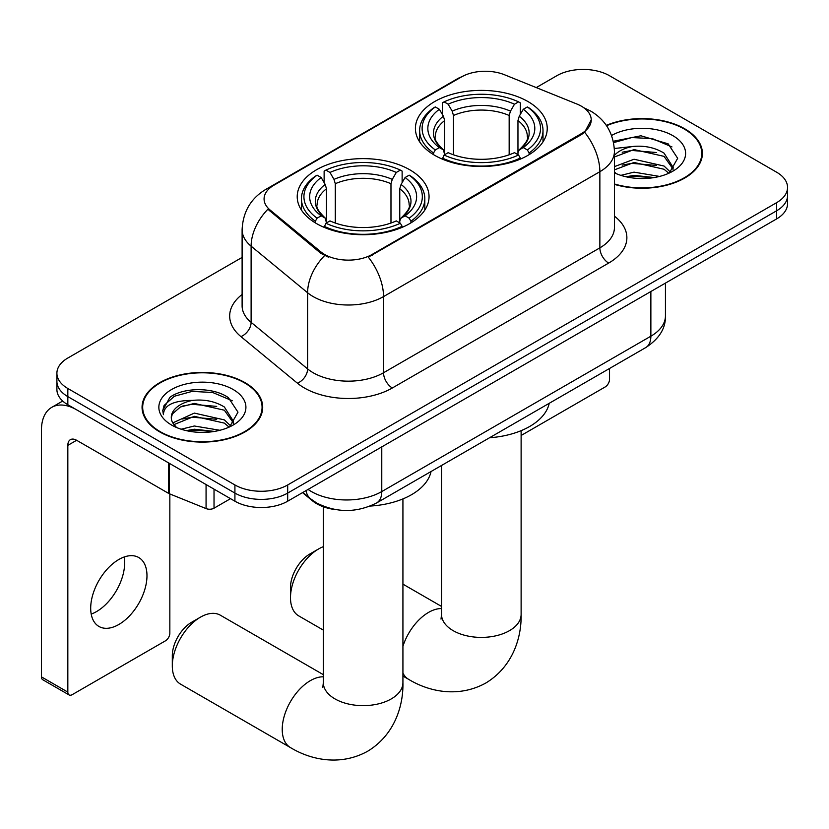 <?xml version="1.0" encoding="UTF-8"?>
<svg xmlns="http://www.w3.org/2000/svg" width="829" height="829" viewBox="0 0 829 829"><rect width="100%" height="100%" fill="white"/><g stroke="black" fill="none" stroke-linecap="round" stroke-linejoin="round"><path stroke-width="1.24" d="M409.744 169.769A65.916 38.051 0 0 0 337.911 161.52A65.916 38.051 0 0 0 297.217 196.68A65.916 38.051 0 0 0 316.523 223.581A65.916 38.051 0 0 0 388.355 231.83A65.916 38.051 0 0 0 429.049 196.68A65.916 38.051 0 0 0 409.744 169.769M527.928 101.532A65.916 38.051 0 0 0 456.095 93.283A65.916 38.051 0 0 0 415.412 128.443A65.916 38.051 0 0 0 434.717 155.344A65.916 38.051 0 0 0 506.55 163.603A65.916 38.051 0 0 0 547.233 128.443A65.916 38.051 0 0 0 527.928 101.532M581.398 106.205A33.574 19.388 0 0 0 576.911 104.029L504.498 74.755A33.574 19.388 0 0 0 461.494 76.931L273.912 185.23A33.574 19.388 0 0 0 264.078 198.939A33.574 19.388 0 0 0 270.15 210.058L320.854 251.861A33.574 19.388 0 0 0 372.097 254.451L581.398 133.614A33.574 19.388 0 0 0 591.232 119.915A33.574 19.388 0 0 0 581.398 106.205M336.139 509.669A37.305 21.544 180 0 1 312.533 500.861L302.544 492.623M614.434 184.37A60.32 34.828 0 0 0 702.391 153.417A60.32 34.828 0 0 0 684.723 128.796A60.32 34.828 0 0 0 606.32 125.376M245.032 382.656A60.32 34.828 0 0 0 179.292 375.102A60.32 34.828 0 0 0 142.06 407.277A60.32 34.828 0 0 0 159.728 431.899A60.32 34.828 0 0 0 225.457 439.453A60.32 34.828 0 0 0 262.7 407.277A60.32 34.828 0 0 0 245.032 382.656M142.681 410.417A60.32 34.828 0 0 0 142.474 411.339M591.232 119.915L584.652 132.257L581.398 134.619L368.325 257.156A43.533 25.129 60 0 1 383.537 296.595A49.75 28.725 180 0 1 313.186 296.595A49.75 28.725 180 0 1 307.611 292.761L251.114 246.172A49.75 28.725 180 0 1 242.109 229.706L242.109 305.86A49.75 28.725 0 0 0 251.114 322.336L307.611 368.915A49.75 28.725 0 0 0 313.186 372.749A49.75 28.725 0 0 0 383.537 372.749L599.864 247.861A49.75 28.725 0 0 0 614.434 227.55L614.434 151.386A49.75 28.725 180 0 1 599.864 171.696A43.533 25.129 -120 0 0 584.652 132.257M242.109 257.404L67.833 358.024A37.305 21.544 0 0 0 56.9 373.257L56.9 389.506A37.305 21.544 0 0 0 67.833 404.739L234.918 501.203L234.918 493.079A37.305 21.544 0 0 0 287.684 493.079L776.618 210.794A37.305 21.544 0 0 0 787.55 195.561A37.305 21.544 0 0 1 776.618 210.794L287.684 493.079A37.305 21.544 0 0 1 234.918 493.079L67.833 396.614L234.918 493.079L234.918 484.955A37.305 21.544 0 0 0 287.684 484.955L776.618 202.67A37.305 21.544 0 0 0 787.55 187.437A37.305 21.544 0 0 0 776.618 172.204L609.533 75.74A37.305 21.544 0 0 0 556.777 75.74L536.249 87.594M56.9 381.381A37.305 21.544 0 0 0 67.833 396.614A37.305 21.544 0 0 1 56.9 381.381M328.398 257.156L320.854 253.342L267.891 209.24A43.533 29.108 129.5 0 0 251.114 246.172L251.114 322.336A12.435 8.321 -50.5 0 1 240.928 336.605A62.185 35.896 180 0 1 242.109 294.471M56.9 373.257A37.305 21.544 0 0 0 67.833 388.49L234.918 484.955M262.285 411.339A60.32 34.828 0 0 0 262.078 410.417M701.976 157.479A60.32 34.828 0 0 0 701.769 156.557M234.918 501.203A37.305 21.544 0 0 0 287.684 501.203L776.618 218.918A37.305 21.544 0 0 0 787.55 203.685L787.55 187.437M614.434 183.965A59.698 34.466 0 0 0 701.769 153.417A59.698 34.466 0 0 0 684.288 129.055A59.698 34.466 0 0 0 606.559 125.718M620.848 175.365L634.03 172.142L659.583 176.432M626.009 176.774L634.03 175.365L654.226 177.551M614.434 166.629L634.03 159.241L664.06 166.038L670.454 172.142M614.434 169.852L634.03 162.463L664.06 169.261L668.785 173.261M614.341 148.505L632.299 146.536A31.087 17.948 0 0 0 614.434 155.355M632.299 146.536C644.226 145.282 654.817 147.489 664.06 153.137L673.169 167.468L672.951 169.831M614.434 156.961L634.03 149.572L664.06 156.37L673.065 169.075M614.434 171.924L616.206 173.634M614.434 172.836A43.533 25.129 0 0 0 672.858 171.188A43.533 25.129 0 0 0 672.858 135.655A43.533 25.129 0 0 0 611.574 135.49M669.304 173.023L677.676 158.308L668.133 143.832L640.91 135.78L613.294 141.251M613.584 142.629L631.812 137.552L652.33 138.619L671.967 146.909M622.196 152.225L631.812 150.443L656.433 152.526M622.196 165.126L631.812 163.344L656.433 165.427M626.838 176.96L631.812 176.235L653.76 177.634M521.12 435.484L605.139 386.977A6.217 3.585 120 0 0 609.533 379.361L609.533 368.47M160.173 431.65A59.698 34.466 0 0 0 225.219 439.121A59.698 34.466 0 0 0 262.078 407.277A59.698 34.466 0 0 0 244.586 382.905A59.698 34.466 0 0 0 179.53 375.433A59.698 34.466 0 0 0 142.681 407.277A59.698 34.466 0 0 0 160.173 431.65M181.147 429.215L194.328 425.992L219.892 430.282M186.307 430.634L194.328 429.215L214.524 431.412M172.764 422.904L194.328 413.101L224.369 419.899L230.763 425.992M173.841 424.666L194.328 416.324L224.369 423.122L229.094 427.122M229.612 426.883L237.985 412.168L228.431 397.692C213.26 386.811 183.188 387.319 169.904 397.329L162.733 410.448L163.417 414.676C163.821 405.215 173.541 400.459 192.597 400.397A31.087 17.948 0 0 0 171.292 417.433A31.087 17.948 0 0 0 172.795 422.956L176.504 427.484M192.597 400.397C204.525 399.143 215.115 401.34 224.369 406.998L233.467 421.319L233.25 423.692M171.292 417.785L172.349 413.972L180.39 406.998L194.328 403.422L224.369 410.22L233.374 422.935M233.156 389.506A43.533 25.129 0 0 0 171.603 389.506A43.533 25.129 0 0 0 171.603 425.049A43.533 25.129 0 0 0 233.156 425.049A43.533 25.129 0 0 0 233.156 389.506M162.743 410.749L164.09 405.443L174.349 396.252L192.121 391.402L212.638 392.48L232.275 400.759M182.504 406.086L192.121 404.303L216.732 406.386M182.504 418.977L192.121 417.194L216.732 419.277M187.136 430.821L192.121 430.096L214.058 431.484M290.492 597.678L290.492 587.523A27.357 15.792 -60 0 1 309.839 554.01L318.637 548.933A39.792 22.974 120 0 0 290.492 597.678A39.792 22.974 120 0 0 298.741 615.895L323.331 630.092M433.526 154.65L433.526 152.982L435.298 149.935A59.201 34.176 0 0 1 435.298 106.941L439.37 109.293A53.481 30.87 0 0 0 439.37 147.583L443.391 149.873L444.686 154.671M444.686 152.712L444.686 120.557L443.391 116.226L439.37 109.293M442.323 114.392L442.323 102.879L444.095 101.863A59.201 34.176 0 0 1 518.55 101.863L514.488 104.216A53.481 30.87 0 0 0 448.157 104.216L452.178 111.148L453.484 115.48L453.484 154.795M509.161 154.795L509.161 115.48L510.467 111.148L514.488 104.216M489.545 437.753A68.403 39.491 0 0 0 549.223 403.298M442.323 158.059A61.688 35.616 0 0 0 520.322 158.059L518.55 155.013A59.201 34.176 0 0 1 444.095 155.013L442.323 159.116M520.322 159.116L520.322 158.059M435.298 106.941L433.526 107.957A61.688 35.616 0 0 0 419.64 130.474A61.688 35.616 0 0 0 433.526 152.982M518.55 101.863L520.322 102.879L520.322 114.392M444.095 155.013L448.157 152.66A53.481 30.87 0 0 0 514.488 152.66L518.55 155.013M439.37 147.583L435.298 149.935M448.157 104.216L444.095 101.863M443.391 116.226A47.833 27.616 0 0 0 443.391 149.873L443.608 150.018C436.821 143.448 434.044 138.982 435.308 136.64A46.02 26.569 0 0 1 444.686 120.557M529.12 152.982A61.688 35.616 0 0 0 543.005 130.474A61.688 35.616 0 0 0 529.12 107.957L527.348 106.941A59.201 34.176 0 0 1 527.348 149.935L529.12 152.982L529.12 154.65M527.348 149.935L523.275 147.583A53.481 30.87 0 0 0 523.275 109.293L527.348 106.941M523.275 109.293L519.255 116.226L517.959 120.557L517.959 152.712L519.255 149.873L523.275 147.583M517.959 120.557A46.02 26.569 0 0 1 527.337 136.64C528.591 139.003 525.824 143.458 519.037 150.018L519.255 149.873A47.833 27.616 0 0 0 519.255 116.226M517.959 154.671L517.959 152.712M323.331 546.674A39.792 22.974 120 0 0 318.637 548.933L309.839 554.01M172.308 665.915L172.308 655.76A27.357 15.792 -60 0 1 191.654 622.247L200.442 617.17A39.792 22.974 120 0 0 172.308 665.915A39.792 22.974 120 0 0 180.546 684.132L290.471 747.592A39.792 22.974 -60 0 1 284.368 715.707A39.792 22.974 -60 0 1 310.367 680.64A39.792 22.974 -60 0 1 323.331 676.806M315.341 222.887L315.341 221.219L317.103 218.172A59.201 34.176 0 0 1 317.103 175.178L321.175 177.53A53.481 30.87 0 0 0 321.175 215.82L325.196 218.11L326.491 222.908M326.491 220.949L326.491 188.794L325.196 184.452L321.175 177.53M324.129 182.629L324.129 171.116L325.901 170.1A59.201 34.176 0 0 1 400.366 170.1L396.293 172.453A53.481 30.87 0 0 0 329.973 172.453L333.994 179.385L335.289 183.717L335.289 223.032M390.977 223.032L390.977 183.717L392.272 179.385L396.293 172.453M370.221 506.063A68.403 39.491 0 0 0 431.039 471.535M324.129 226.296A61.688 35.616 0 0 0 402.127 226.296L400.366 223.25A59.201 34.176 0 0 1 325.901 223.25L324.129 227.353M402.127 227.353L402.127 226.296M317.103 175.178L315.341 176.194A61.688 35.616 0 0 0 301.445 198.711A61.688 35.616 0 0 0 315.341 221.219M400.366 170.1L402.127 171.116L402.127 182.629M325.901 223.25L329.973 220.897A53.481 30.87 0 0 0 396.293 220.897L400.366 223.25M321.175 215.82L317.103 218.172M329.973 172.453L325.901 170.1M325.196 184.452A47.833 27.616 0 0 0 325.196 218.11L325.424 218.255C318.626 211.685 315.859 207.219 317.113 204.877A46.02 26.569 0 0 1 326.491 188.794M410.925 221.219A61.688 35.616 0 0 0 424.821 198.711A61.688 35.616 0 0 0 410.925 176.194L409.153 175.178A59.201 34.176 0 0 1 409.153 218.172L410.925 221.219L410.925 222.887M409.153 218.172L405.091 215.82A53.481 30.87 0 0 0 405.091 177.53L409.153 175.178M405.091 177.53L401.07 184.452L399.765 188.794L399.765 220.949L401.07 218.11L405.091 215.82M399.765 188.794A46.02 26.569 0 0 1 409.143 204.877C410.396 207.24 407.63 211.696 400.842 218.255L401.07 218.11A47.833 27.616 0 0 0 401.07 184.452M399.765 222.908L399.765 220.949M323.331 674.661L220.338 615.201A39.792 22.974 120 0 0 200.442 617.17L191.654 622.247M124.153 557.005A39.792 22.974 -60 0 1 96.516 611.595A39.792 22.974 -60 0 1 91.2 614.082M118.837 624.486A39.792 22.974 120 0 0 144.837 589.409A39.792 22.974 120 0 0 138.733 557.523A39.792 22.974 120 0 0 118.837 559.492A39.792 22.974 120 0 0 92.838 594.559A39.792 22.974 120 0 0 98.941 626.455A39.792 22.974 120 0 0 118.837 624.486M214.027 489.141L214.027 508.187L230.524 498.664M168.577 462.903L76.631 409.816A49.75 28.725 -120 0 0 51.75 407.35A49.75 28.725 -120 0 0 41.45 430.127L41.45 676.879L67.833 692.111L67.833 445.36A12.435 7.181 60 0 1 70.403 439.66A12.435 7.181 60 0 1 76.631 440.282L168.577 493.369L168.577 462.903A6.217 3.585 0 0 0 169.406 463.307M67.833 692.111A6.217 3.585 120 0 0 69.118 694.951L42.735 679.728A6.217 3.585 -60 0 1 41.45 676.879M69.118 694.951A6.217 3.585 120 0 0 72.227 694.65L165.448 640.827A6.217 3.585 120 0 0 169.841 633.211L169.841 493.949M214.027 508.187A6.217 3.585 180 0 1 206.069 508.591L169.406 493.773A6.217 3.585 180 0 1 168.577 493.369M270.15 210.058L270.15 211.53M320.854 251.861L320.854 253.342M372.097 254.451L372.097 255.456M581.398 133.614L581.398 134.619M312.533 500.333L312.533 500.861M392.324 387.982A12.435 7.181 60 0 1 383.537 372.749L383.537 296.595L599.864 171.696L599.864 247.861A12.435 7.181 60 0 0 608.662 263.083L392.324 387.982A62.185 35.896 180 0 1 304.388 387.982A62.185 35.896 180 0 1 297.424 383.195L240.928 336.605M614.434 151.386C613.595 133.5 605.73 120.091 590.849 111.159L584.569 108.091A43.533 20.383 112 0 0 583.979 107.874M270.213 187.768A43.533 25.129 -120 0 0 265.694 189.468C250.814 198.4 242.959 211.809 242.109 229.706M265.694 189.468L457.836 78.537A43.533 25.129 60 0 1 461.142 77.138M324.564 255.643A43.533 29.108 129.5 0 0 307.611 292.761L307.611 368.915A12.435 8.321 -50.5 0 1 297.424 383.195M614.434 216.162A62.185 35.896 180 0 1 608.662 263.083M287.684 484.955L287.684 501.203M776.618 202.67L776.618 218.918M67.833 388.49L67.833 404.739M308.077 489.421A49.75 28.725 0 0 0 311.424 491.556A49.75 28.725 0 0 0 381.775 491.556L650.869 336.201A49.75 28.725 0 0 0 665.438 315.89C665.801 328.232 659.231 338.802 645.718 347.589L376.625 502.944A24.87 14.362 60 0 0 381.775 491.556L381.775 446.883M650.869 291.518L650.869 336.201A24.87 14.362 60 0 1 645.718 347.589M306.067 490.592A24.87 16.632 129.5 0 0 310.398 498.675L302.844 492.447M521.12 430.665L521.12 614.434A39.792 22.974 180 0 1 509.462 630.672A39.792 22.974 180 0 1 453.183 630.672A39.792 22.974 180 0 1 441.525 614.434L441.007 619.128M402.925 646.278A39.792 22.974 -60 0 1 428.562 612.403A39.792 22.974 -60 0 1 441.525 608.569M521.12 614.434C521.648 637.439 512.913 666.651 485.763 683.055C457.991 698.36 428.324 691.324 408.656 679.355A39.792 22.974 -60 0 1 402.925 673.107M509.161 115.48A46.02 26.569 0 0 0 453.484 115.48M510.467 111.148A47.833 27.616 0 0 0 452.178 111.148M402.925 498.903L402.925 682.671A39.792 22.974 180 0 1 391.267 698.909A39.792 22.974 180 0 1 334.989 698.909A39.792 22.974 180 0 1 323.331 682.671L322.813 687.355M390.977 183.717A46.02 26.569 0 0 0 335.289 183.717M392.272 179.385A47.833 27.616 0 0 0 333.994 179.385M67.833 445.36L76.631 440.282M169.406 463.38L169.406 493.773M206.069 508.591L206.069 484.55M457.836 78.537L465.825 74.817M584.569 108.091L583.917 107.832M376.625 502.944C356.605 513.006 336.595 513.006 316.574 502.944L310.398 498.675M665.438 315.89L665.438 283.103M701.769 158.412L701.769 153.417M262.078 412.262L262.078 407.277M142.681 412.262L142.681 407.277M408.656 679.355L402.925 676.049M419.64 141.852L419.64 130.474M543.005 141.852L543.005 130.474M441.525 606.424L402.925 584.144M441.525 465.473L441.525 614.434M402.925 682.671C403.464 705.666 394.718 734.888 367.579 751.292C339.807 766.597 310.129 759.561 290.471 747.592M301.445 210.089L301.445 198.711M424.821 210.089L424.821 198.711M323.331 506.778L323.331 682.671M51.75 407.35L62.693 401.039"/></g></svg>
